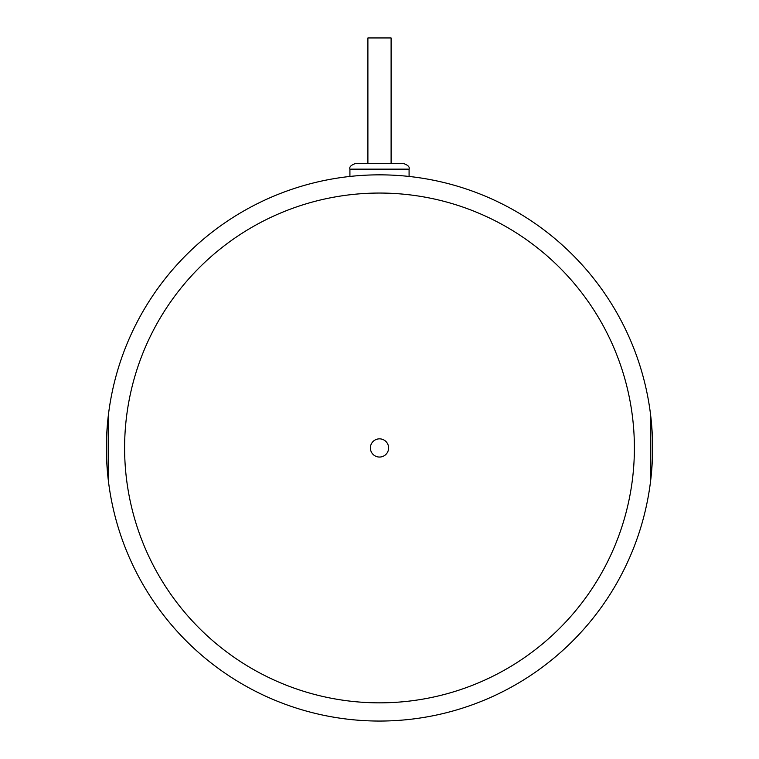 <?xml version="1.0" encoding="UTF-8"?>
<svg xmlns="http://www.w3.org/2000/svg" width="759" height="759" viewBox="0 0 759 759"><rect width="100%" height="100%" fill="white"/><g stroke="black" fill="none" stroke-linecap="round" stroke-linejoin="round"><path stroke-width="1.14" d="M391.103 163.47L355.601 163.47L367.897 163.47L367.897 37.95L391.103 37.95L391.103 163.47L403.399 163.47L379.5 163.47M108.224 416.378L108.224 479.508M650.776 479.508L650.776 416.378M379.5 721.05A273.107 273.107 0 0 0 652.607 447.943A273.107 273.107 0 0 0 379.5 174.845A273.107 273.107 0 0 0 106.393 447.943A273.107 273.107 0 0 0 379.5 721.05M379.5 193.052A254.891 254.891 0 0 0 124.609 447.943A254.891 254.891 0 0 0 379.5 702.843A254.891 254.891 0 0 0 634.391 447.943A254.891 254.891 0 0 0 379.5 193.052M379.5 457.051A9.108 9.108 0 0 0 388.608 447.943A9.108 9.108 0 0 0 379.5 438.844A9.108 9.108 0 0 0 370.392 447.943A9.108 9.108 0 0 0 379.5 457.051M403.399 163.47C407.972 165.073 409.869 166.971 409.082 169.153L349.918 169.153C349.131 166.971 351.028 165.073 355.601 163.47M349.918 169.153L349.918 176.449M409.082 169.153L409.082 176.449"/></g></svg>
